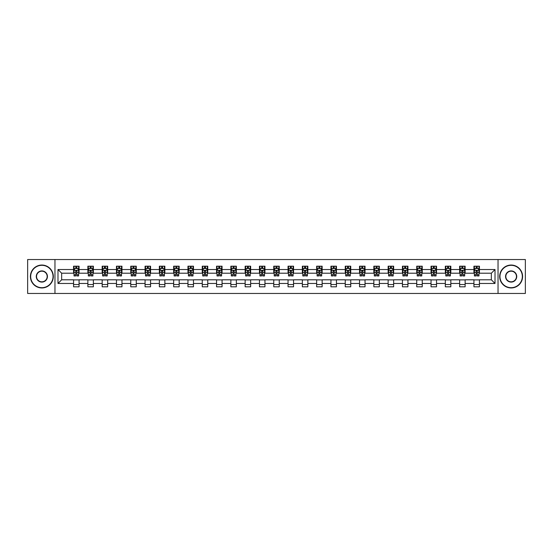 <?xml version="1.0" encoding="UTF-8"?>
<svg xmlns="http://www.w3.org/2000/svg" width="553" height="553" viewBox="0 0 553 553"><rect width="100%" height="100%" fill="white"/><g stroke="black" fill="none" stroke-linecap="round" stroke-linejoin="round"><path stroke-width="0.83" d="M498.039 293.456L525.35 293.456L525.35 259.544L498.039 259.544L498.039 293.456L54.961 293.456L54.961 259.544L27.65 259.544L27.65 293.456L54.961 293.456M498.039 259.544L54.961 259.544M479.43 269.532L479.43 266.187L473.928 266.187L473.928 269.532L465.128 269.532L465.128 266.187L459.633 266.187L459.633 269.532L450.833 269.532L450.833 266.187L445.331 266.187L445.331 269.532L436.531 269.532L436.531 266.187L431.036 266.187L431.036 269.532L422.236 269.532L422.236 266.187L416.734 266.187L416.734 269.532L407.934 269.532L407.934 266.187L402.439 266.187L402.439 269.532L393.639 269.532L393.639 266.187L388.137 266.187L388.137 269.532L379.337 269.532L379.337 266.187L373.842 266.187L373.842 269.532L365.042 269.532L365.042 266.187L359.54 266.187L359.54 269.532L350.74 269.532L350.74 266.187L345.245 266.187L345.245 269.532L336.445 269.532L336.445 266.187L330.943 266.187L330.943 269.532L322.143 269.532L322.143 266.187L316.648 266.187L316.648 269.532L307.848 269.532L307.848 266.187L302.346 266.187L302.346 269.532L293.546 269.532L293.546 266.187L288.051 266.187L288.051 269.532L279.251 269.532L279.251 266.187L273.749 266.187L273.749 269.532L264.949 269.532L264.949 266.187L259.454 266.187L259.454 269.532L250.654 269.532L250.654 266.187L245.152 266.187L245.152 269.532L236.352 269.532L236.352 266.187L230.857 266.187L230.857 269.532L222.057 269.532L222.057 266.187L216.555 266.187L216.555 269.532L207.755 269.532L207.755 266.187L202.26 266.187L202.26 269.532L193.46 269.532L193.46 266.187L187.958 266.187L187.958 269.532L179.158 269.532L179.158 266.187L173.663 266.187L173.663 269.532L164.863 269.532L164.863 266.187L159.361 266.187L159.361 269.532L150.561 269.532L150.561 266.187L145.066 266.187L145.066 269.532L136.266 269.532L136.266 266.187L130.764 266.187L130.764 269.532L121.964 269.532L121.964 266.187L116.469 266.187L116.469 269.532L107.669 269.532L107.669 266.187L102.167 266.187L102.167 269.532L93.367 269.532L93.367 266.187L87.872 266.187L87.872 269.532L79.072 269.532L79.072 266.187L73.57 266.187L73.57 269.532L57.989 269.532L57.989 283.468L61.653 279.797L73.57 279.797L73.57 286.813L79.072 286.813L79.072 279.797L87.872 279.797L87.872 286.813L93.367 286.813L93.367 279.797L102.167 279.797L102.167 286.813L107.669 286.813L107.669 279.797L116.469 279.797L116.469 286.813L121.964 286.813L121.964 279.797L130.764 279.797L130.764 286.813L136.266 286.813L136.266 279.797L145.066 279.797L145.066 286.813L150.561 286.813L150.561 279.797L159.361 279.797L159.361 286.813L164.863 286.813L164.863 279.797L173.663 279.797L173.663 286.813L179.158 286.813L179.158 279.797L187.958 279.797L187.958 286.813L193.46 286.813L193.46 279.797L202.26 279.797L202.26 286.813L207.755 286.813L207.755 279.797L216.555 279.797L216.555 286.813L222.057 286.813L222.057 279.797L230.857 279.797L230.857 286.813L236.352 286.813L236.352 279.797L245.152 279.797L245.152 286.813L250.654 286.813L250.654 279.797L259.454 279.797L259.454 286.813L264.949 286.813L264.949 279.797L273.749 279.797L273.749 286.813L279.251 286.813L279.251 279.797L288.051 279.797L288.051 286.813L293.546 286.813L293.546 279.797L302.346 279.797L302.346 286.813L307.848 286.813L307.848 279.797L316.648 279.797L316.648 286.813L322.143 286.813L322.143 279.797L330.943 279.797L330.943 286.813L336.445 286.813L336.445 279.797L345.245 279.797L345.245 286.813L350.74 286.813L350.74 279.797L359.54 279.797L359.54 286.813L365.042 286.813L365.042 279.797L373.842 279.797L373.842 286.813L379.337 286.813L379.337 279.797L388.137 279.797L388.137 286.813L393.639 286.813L393.639 279.797L402.439 279.797L402.439 286.813L407.934 286.813L407.934 279.797L416.734 279.797L416.734 286.813L422.236 286.813L422.236 279.797L431.036 279.797L431.036 286.813L436.531 286.813L436.531 279.797L445.331 279.797L445.331 286.813L450.833 286.813L450.833 279.797L459.633 279.797L459.633 286.813L465.128 286.813L465.128 279.797L473.928 279.797L473.928 286.813L479.43 286.813L479.43 279.797L491.347 279.797L491.347 273.203L479.43 273.203L479.43 269.532L495.011 269.532L495.011 283.468L479.43 283.468M473.928 283.468L465.128 283.468M459.633 283.468L450.833 283.468M445.331 283.468L436.531 283.468M431.036 283.468L422.236 283.468M416.734 283.468L407.934 283.468M402.439 283.468L393.639 283.468M388.137 283.468L379.337 283.468M373.842 283.468L365.042 283.468M359.54 283.468L350.74 283.468M345.245 283.468L336.445 283.468M330.943 283.468L322.143 283.468M316.648 283.468L307.848 283.468M302.346 283.468L293.546 283.468M288.051 283.468L279.251 283.468M273.749 283.468L264.949 283.468M259.454 283.468L250.654 283.468M245.152 283.468L236.352 283.468M230.857 283.468L222.057 283.468M216.555 283.468L207.755 283.468M202.26 283.468L193.46 283.468M187.958 283.468L179.158 283.468M173.663 283.468L164.863 283.468M159.361 283.468L150.561 283.468M145.066 283.468L136.266 283.468M130.764 283.468L121.964 283.468M116.469 283.468L107.669 283.468M102.167 283.468L93.367 283.468M87.872 283.468L79.072 283.468M73.57 283.468L57.989 283.468M473.928 269.532L473.928 273.203L465.128 273.203L465.128 269.532M459.633 269.532L459.633 273.203L450.833 273.203L450.833 269.532M445.331 269.532L445.331 273.203L436.531 273.203L436.531 269.532M431.036 269.532L431.036 273.203L422.236 273.203L422.236 269.532M416.734 269.532L416.734 273.203L407.934 273.203L407.934 269.532M402.439 269.532L402.439 273.203L393.639 273.203L393.639 269.532M388.137 269.532L388.137 273.203L379.337 273.203L379.337 269.532M373.842 269.532L373.842 273.203L365.042 273.203L365.042 269.532M359.54 269.532L359.54 273.203L350.74 273.203L350.74 269.532M345.245 269.532L345.245 273.203L336.445 273.203L336.445 269.532M330.943 269.532L330.943 273.203L322.143 273.203L322.143 269.532M316.648 269.532L316.648 273.203L307.848 273.203L307.848 269.532M302.346 269.532L302.346 273.203L293.546 273.203L293.546 269.532M288.051 269.532L288.051 273.203L279.251 273.203L279.251 269.532M273.749 269.532L273.749 273.203L264.949 273.203L264.949 269.532M259.454 269.532L259.454 273.203L250.654 273.203L250.654 269.532M245.152 269.532L245.152 273.203L236.352 273.203L236.352 269.532M230.857 269.532L230.857 273.203L222.057 273.203L222.057 269.532M216.555 269.532L216.555 273.203L207.755 273.203L207.755 269.532M202.26 269.532L202.26 273.203L193.46 273.203L193.46 269.532M187.958 269.532L187.958 273.203L179.158 273.203L179.158 269.532M173.663 269.532L173.663 273.203L164.863 273.203L164.863 269.532M159.361 269.532L159.361 273.203L150.561 273.203L150.561 269.532M145.066 269.532L145.066 273.203L136.266 273.203L136.266 269.532M130.764 269.532L130.764 273.203L121.964 273.203L121.964 269.532M116.469 269.532L116.469 273.203L107.669 273.203L107.669 269.532M102.167 269.532L102.167 273.203L93.367 273.203L93.367 269.532M87.872 269.532L87.872 273.203L79.072 273.203L79.072 269.532M73.57 269.532L73.57 273.203L61.653 273.203L57.989 269.532M61.653 273.203L61.653 279.797M495.011 283.468L491.347 279.797M491.347 273.203L495.011 269.532M73.57 268.481L74.026 268.481M75.768 268.481L76.867 268.481M78.609 268.481L79.072 268.481M73.57 273.106L74.026 273.106M75.768 273.106L76.867 273.106M78.609 273.106L79.072 273.106M73.57 279.894L79.072 279.894M73.57 284.519L79.072 284.519M87.872 279.894L93.367 279.894M87.872 284.519L93.367 284.519M87.872 268.481L88.328 268.481M90.07 268.481L91.169 268.481M92.911 268.481L93.367 268.481M87.872 273.106L88.328 273.106M90.07 273.106L91.169 273.106M92.911 273.106L93.367 273.106M102.167 279.894L107.669 279.894M102.167 284.519L107.669 284.519M102.167 268.481L102.623 268.481M104.365 268.481L105.464 268.481M107.206 268.481L107.669 268.481M102.167 273.106L102.623 273.106M104.365 273.106L105.464 273.106M107.206 273.106L107.669 273.106M116.469 279.894L121.964 279.894M116.469 284.519L121.964 284.519M116.469 268.481L116.925 268.481M118.667 268.481L119.766 268.481M121.508 268.481L121.964 268.481M116.469 273.106L116.925 273.106M118.667 273.106L119.766 273.106M121.508 273.106L121.964 273.106M130.764 279.894L136.266 279.894M130.764 284.519L136.266 284.519M130.764 268.481L131.22 268.481M132.962 268.481L134.061 268.481M135.803 268.481L136.266 268.481M130.764 273.106L131.22 273.106M132.962 273.106L134.061 273.106M135.803 273.106L136.266 273.106M145.066 279.894L150.561 279.894M145.066 284.519L150.561 284.519M145.066 268.481L145.522 268.481M147.264 268.481L148.363 268.481M150.105 268.481L150.561 268.481M145.066 273.106L145.522 273.106M147.264 273.106L148.363 273.106M150.105 273.106L150.561 273.106M159.361 279.894L164.863 279.894M159.361 284.519L164.863 284.519M159.361 268.481L159.817 268.481M161.559 268.481L162.658 268.481M164.4 268.481L164.863 268.481M159.361 273.106L159.817 273.106M161.559 273.106L162.658 273.106M164.4 273.106L164.863 273.106M173.663 279.894L179.158 279.894M173.663 284.519L179.158 284.519M173.663 268.481L174.119 268.481M175.861 268.481L176.96 268.481M178.702 268.481L179.158 268.481M173.663 273.106L174.119 273.106M175.861 273.106L176.96 273.106M178.702 273.106L179.158 273.106M187.958 279.894L193.46 279.894M187.958 284.519L193.46 284.519M187.958 268.481L188.414 268.481M190.156 268.481L191.262 268.481M192.997 268.481L193.46 268.481M187.958 273.106L188.414 273.106M190.156 273.106L191.262 273.106M192.997 273.106L193.46 273.106M202.26 279.894L207.755 279.894M202.26 284.519L207.755 284.519M202.26 268.481L202.716 268.481M204.458 268.481L205.557 268.481M207.299 268.481L207.755 268.481M202.26 273.106L202.716 273.106M204.458 273.106L205.557 273.106M207.299 273.106L207.755 273.106M216.555 279.894L222.057 279.894M216.555 284.519L222.057 284.519M216.555 268.481L217.011 268.481M218.753 268.481L219.859 268.481M221.594 268.481L222.057 268.481M216.555 273.106L217.011 273.106M218.753 273.106L219.859 273.106M221.594 273.106L222.057 273.106M230.857 279.894L236.352 279.894M230.857 284.519L236.352 284.519M230.857 268.481L231.313 268.481M233.055 268.481L234.154 268.481M235.896 268.481L236.352 268.481M230.857 273.106L231.313 273.106M233.055 273.106L234.154 273.106M235.896 273.106L236.352 273.106M245.152 279.894L250.654 279.894M245.152 284.519L250.654 284.519M245.152 268.481L245.608 268.481M247.35 268.481L248.456 268.481M250.191 268.481L250.654 268.481M245.152 273.106L245.608 273.106M247.35 273.106L248.456 273.106M250.191 273.106L250.654 273.106M259.454 279.894L264.949 279.894M259.454 284.519L264.949 284.519M259.454 268.481L259.91 268.481M261.652 268.481L262.751 268.481M264.493 268.481L264.949 268.481M259.454 273.106L259.91 273.106M261.652 273.106L262.751 273.106M264.493 273.106L264.949 273.106M273.749 279.894L279.251 279.894M273.749 284.519L279.251 284.519M273.749 268.481L274.212 268.481M275.947 268.481L277.053 268.481M278.788 268.481L279.251 268.481M273.749 273.106L274.212 273.106M275.947 273.106L277.053 273.106M278.788 273.106L279.251 273.106M288.051 279.894L293.546 279.894M288.051 284.519L293.546 284.519M288.051 268.481L288.507 268.481M290.249 268.481L291.348 268.481M293.09 268.481L293.546 268.481M288.051 273.106L288.507 273.106M290.249 273.106L291.348 273.106M293.09 273.106L293.546 273.106M302.346 279.894L307.848 279.894M302.346 284.519L307.848 284.519M302.346 268.481L302.809 268.481M304.544 268.481L305.65 268.481M307.392 268.481L307.848 268.481M302.346 273.106L302.809 273.106M304.544 273.106L305.65 273.106M307.392 273.106L307.848 273.106M316.648 279.894L322.143 279.894M316.648 284.519L322.143 284.519M316.648 268.481L317.104 268.481M318.846 268.481L319.945 268.481M321.687 268.481L322.143 268.481M316.648 273.106L317.104 273.106M318.846 273.106L319.945 273.106M321.687 273.106L322.143 273.106M330.943 279.894L336.445 279.894M330.943 284.519L336.445 284.519M330.943 268.481L331.406 268.481M333.141 268.481L334.247 268.481M335.989 268.481L336.445 268.481M330.943 273.106L331.406 273.106M333.141 273.106L334.247 273.106M335.989 273.106L336.445 273.106M345.245 279.894L350.74 279.894M345.245 284.519L350.74 284.519M345.245 268.481L345.701 268.481M347.443 268.481L348.542 268.481M350.284 268.481L350.74 268.481M345.245 273.106L345.701 273.106M347.443 273.106L348.542 273.106M350.284 273.106L350.74 273.106M359.54 279.894L365.042 279.894M359.54 284.519L365.042 284.519M359.54 268.481L360.003 268.481M361.738 268.481L362.844 268.481M364.586 268.481L365.042 268.481M359.54 273.106L360.003 273.106M361.738 273.106L362.844 273.106M364.586 273.106L365.042 273.106M373.842 279.894L379.337 279.894M373.842 284.519L379.337 284.519M373.842 268.481L374.298 268.481M376.04 268.481L377.139 268.481M378.881 268.481L379.337 268.481M373.842 273.106L374.298 273.106M376.04 273.106L377.139 273.106M378.881 273.106L379.337 273.106M388.137 279.894L393.639 279.894M388.137 284.519L393.639 284.519M388.137 268.481L388.6 268.481M390.342 268.481L391.441 268.481M393.183 268.481L393.639 268.481M388.137 273.106L388.6 273.106M390.342 273.106L391.441 273.106M393.183 273.106L393.639 273.106M402.439 279.894L407.934 279.894M402.439 284.519L407.934 284.519M402.439 268.481L402.895 268.481M404.637 268.481L405.736 268.481M407.478 268.481L407.934 268.481M402.439 273.106L402.895 273.106M404.637 273.106L405.736 273.106M407.478 273.106L407.934 273.106M416.734 279.894L422.236 279.894M416.734 284.519L422.236 284.519M416.734 268.481L417.197 268.481M418.939 268.481L420.038 268.481M421.78 268.481L422.236 268.481M416.734 273.106L417.197 273.106M418.939 273.106L420.038 273.106M421.78 273.106L422.236 273.106M431.036 279.894L436.531 279.894M431.036 284.519L436.531 284.519M431.036 268.481L431.492 268.481M433.234 268.481L434.333 268.481M436.075 268.481L436.531 268.481M431.036 273.106L431.492 273.106M433.234 273.106L434.333 273.106M436.075 273.106L436.531 273.106M445.331 279.894L450.833 279.894M445.331 284.519L450.833 284.519M445.331 268.481L445.794 268.481M447.536 268.481L448.635 268.481M450.377 268.481L450.833 268.481M445.331 273.106L445.794 273.106M447.536 273.106L448.635 273.106M450.377 273.106L450.833 273.106M459.633 279.894L465.128 279.894M459.633 284.519L465.128 284.519M459.633 268.481L460.089 268.481M461.831 268.481L462.93 268.481M464.672 268.481L465.128 268.481M459.633 273.106L460.089 273.106M461.831 273.106L462.93 273.106M464.672 273.106L465.128 273.106M473.928 279.894L479.43 279.894M473.928 284.519L479.43 284.519M473.928 268.481L474.391 268.481M476.133 268.481L477.232 268.481M478.974 268.481L479.43 268.481M473.928 273.106L474.391 273.106M476.133 273.106L477.232 273.106M478.974 273.106L479.43 273.106M76.867 267.382L75.768 267.382M78.609 274.8L76.867 274.8L76.867 275.947L78.609 275.947L78.609 270.362L77.697 268.523L74.945 268.523L74.026 270.362L74.026 275.947L75.768 275.947L75.768 274.8L74.026 274.8M74.026 270.362L74.026 266.187M78.609 270.362L78.609 266.187M75.768 268.523L75.768 266.187M76.867 266.187L76.867 268.523M76.867 274.8L76.867 271.046L75.768 271.046L75.768 274.8M41.855 265.316A11.184 11.184 0 0 0 30.678 276.5A11.184 11.184 0 0 0 41.855 287.684A11.184 11.184 0 0 0 53.04 276.5A11.184 11.184 0 0 0 41.855 265.316M41.855 287.954A11.454 11.454 0 0 1 30.401 276.5A11.454 11.454 0 0 1 41.855 265.046A11.454 11.454 0 0 1 53.316 276.5A11.454 11.454 0 0 1 41.855 287.954M41.855 270.908A5.592 5.592 0 0 1 47.447 276.5A5.592 5.592 0 0 1 41.855 282.092A5.592 5.592 0 0 1 36.263 276.5A5.592 5.592 0 0 1 41.855 270.908M41.855 281.816A5.316 5.316 0 0 0 47.171 276.5A5.316 5.316 0 0 0 41.855 271.184A5.316 5.316 0 0 0 36.539 276.5A5.316 5.316 0 0 0 41.855 281.816M511.145 265.316A11.184 11.184 0 0 0 499.96 276.5A11.184 11.184 0 0 0 511.145 287.684A11.184 11.184 0 0 0 522.322 276.5A11.184 11.184 0 0 0 511.145 265.316M511.145 287.954A11.454 11.454 0 0 1 499.684 276.5A11.454 11.454 0 0 1 511.145 265.046A11.454 11.454 0 0 1 522.599 276.5A11.454 11.454 0 0 1 511.145 287.954M511.145 270.908A5.592 5.592 0 0 1 516.737 276.5A5.592 5.592 0 0 1 511.145 282.092A5.592 5.592 0 0 1 505.553 276.5A5.592 5.592 0 0 1 511.145 270.908M511.145 281.816A5.316 5.316 0 0 0 516.461 276.5A5.316 5.316 0 0 0 511.145 271.184A5.316 5.316 0 0 0 505.829 276.5A5.316 5.316 0 0 0 511.145 281.816M91.169 267.382L90.07 267.382M92.911 274.8L91.169 274.8L91.169 275.947L92.911 275.947L92.911 270.362L91.992 268.523L89.24 268.523L88.328 270.362L88.328 275.947L90.07 275.947L90.07 274.8L88.328 274.8M88.328 270.362L88.328 266.187M92.911 270.362L92.911 266.187M90.07 268.523L90.07 266.187M91.169 266.187L91.169 268.523M91.169 274.8L91.169 271.046L90.07 271.046L90.07 274.8M105.464 267.382L104.365 267.382M107.206 274.8L105.464 274.8L105.464 275.947L107.206 275.947L107.206 270.362L106.294 268.523L103.542 268.523L102.623 270.362L102.623 275.947L104.365 275.947L104.365 274.8L102.623 274.8M102.623 270.362L102.623 266.187M107.206 270.362L107.206 266.187M104.365 268.523L104.365 266.187M105.464 266.187L105.464 268.523M105.464 274.8L105.464 271.046L104.365 271.046L104.365 274.8M119.766 267.382L118.667 267.382M121.508 274.8L119.766 274.8L119.766 275.947L121.508 275.947L121.508 270.362L120.589 268.523L117.844 268.523L116.925 270.362L116.925 275.947L118.667 275.947L118.667 274.8L116.925 274.8M116.925 270.362L116.925 266.187M121.508 270.362L121.508 266.187M118.667 268.523L118.667 266.187M119.766 266.187L119.766 268.523M119.766 274.8L119.766 271.046L118.667 271.046L118.667 274.8M134.061 267.382L132.962 267.382M135.803 274.8L134.061 274.8L134.061 275.947L135.803 275.947L135.803 270.362L134.891 268.523L132.139 268.523L131.22 270.362L131.22 275.947L132.962 275.947L132.962 274.8L131.22 274.8M131.22 270.362L131.22 266.187M135.803 270.362L135.803 266.187M132.962 268.523L132.962 266.187M134.061 266.187L134.061 268.523M134.061 274.8L134.061 271.046L132.962 271.046L132.962 274.8M148.363 267.382L147.264 267.382M150.105 274.8L148.363 274.8L148.363 275.947L150.105 275.947L150.105 270.362L149.186 268.523L146.441 268.523L145.522 270.362L145.522 275.947L147.264 275.947L147.264 274.8L145.522 274.8M145.522 270.362L145.522 266.187M150.105 270.362L150.105 266.187M147.264 268.523L147.264 266.187M148.363 266.187L148.363 268.523M148.363 274.8L148.363 271.046L147.264 271.046L147.264 274.8M162.658 267.382L161.559 267.382M164.4 274.8L162.658 274.8L162.658 275.947L164.4 275.947L164.4 270.362L163.488 268.523L160.736 268.523L159.817 270.362L159.817 275.947L161.559 275.947L161.559 274.8L159.817 274.8M159.817 270.362L159.817 266.187M164.4 270.362L164.4 266.187M161.559 268.523L161.559 266.187M162.658 266.187L162.658 268.523M162.658 274.8L162.658 271.046L161.559 271.046L161.559 274.8M176.96 267.382L175.861 267.382M178.702 274.8L176.96 274.8L176.96 275.947L178.702 275.947L178.702 270.362L177.783 268.523L175.038 268.523L174.119 270.362L174.119 275.947L175.861 275.947L175.861 274.8L174.119 274.8M174.119 270.362L174.119 266.187M178.702 270.362L178.702 266.187M175.861 268.523L175.861 266.187M176.96 266.187L176.96 268.523M176.96 274.8L176.96 271.046L175.861 271.046L175.861 274.8M191.262 267.382L190.156 267.382M192.997 274.8L191.262 274.8L191.262 275.947L192.997 275.947L192.997 270.362L192.085 268.523L189.333 268.523L188.414 270.362L188.414 275.947L190.156 275.947L190.156 274.8L188.414 274.8M188.414 270.362L188.414 266.187M192.997 270.362L192.997 266.187M190.156 268.523L190.156 266.187M191.262 266.187L191.262 268.523M191.262 274.8L191.262 271.046L190.156 271.046L190.156 274.8M205.557 267.382L204.458 267.382M207.299 274.8L205.557 274.8L205.557 275.947L207.299 275.947L207.299 270.362L206.38 268.523L203.635 268.523L202.716 270.362L202.716 275.947L204.458 275.947L204.458 274.8L202.716 274.8M202.716 270.362L202.716 266.187M207.299 270.362L207.299 266.187M204.458 268.523L204.458 266.187M205.557 266.187L205.557 268.523M205.557 274.8L205.557 271.046L204.458 271.046L204.458 274.8M219.859 267.382L218.753 267.382M221.594 274.8L219.859 274.8L219.859 275.947L221.594 275.947L221.594 270.362L220.682 268.523L217.93 268.523L217.011 270.362L217.011 275.947L218.753 275.947L218.753 274.8L217.011 274.8M217.011 270.362L217.011 266.187M221.594 270.362L221.594 266.187M218.753 268.523L218.753 266.187M219.859 266.187L219.859 268.523M219.859 274.8L219.859 271.046L218.753 271.046L218.753 274.8M234.154 267.382L233.055 267.382M235.896 274.8L234.154 274.8L234.154 275.947L235.896 275.947L235.896 270.362L234.977 268.523L232.232 268.523L231.313 270.362L231.313 275.947L233.055 275.947L233.055 274.8L231.313 274.8M231.313 270.362L231.313 266.187M235.896 270.362L235.896 266.187M233.055 268.523L233.055 266.187M234.154 266.187L234.154 268.523M234.154 274.8L234.154 271.046L233.055 271.046L233.055 274.8M248.456 267.382L247.35 267.382M250.191 274.8L248.456 274.8L248.456 275.947L250.191 275.947L250.191 270.362L249.279 268.523L246.527 268.523L245.608 270.362L245.608 275.947L247.35 275.947L247.35 274.8L245.608 274.8M245.608 270.362L245.608 266.187M250.191 270.362L250.191 266.187M247.35 268.523L247.35 266.187M248.456 266.187L248.456 268.523M248.456 274.8L248.456 271.046L247.35 271.046L247.35 274.8M262.751 267.382L261.652 267.382M264.493 274.8L262.751 274.8L262.751 275.947L264.493 275.947L264.493 270.362L263.574 268.523L260.829 268.523L259.91 270.362L259.91 275.947L261.652 275.947L261.652 274.8L259.91 274.8M259.91 270.362L259.91 266.187M264.493 270.362L264.493 266.187M261.652 268.523L261.652 266.187M262.751 266.187L262.751 268.523M262.751 274.8L262.751 271.046L261.652 271.046L261.652 274.8M277.053 267.382L275.947 267.382M278.788 274.8L277.053 274.8L277.053 275.947L278.788 275.947L278.788 270.362L277.876 268.523L275.124 268.523L274.212 270.362L274.212 275.947L275.947 275.947L275.947 274.8L274.212 274.8M274.212 270.362L274.212 266.187M278.788 270.362L278.788 266.187M275.947 268.523L275.947 266.187M277.053 266.187L277.053 268.523M277.053 274.8L277.053 271.046L275.947 271.046L275.947 274.8M291.348 267.382L290.249 267.382M293.09 274.8L291.348 274.8L291.348 275.947L293.09 275.947L293.09 270.362L292.171 268.523L289.426 268.523L288.507 270.362L288.507 275.947L290.249 275.947L290.249 274.8L288.507 274.8M288.507 270.362L288.507 266.187M293.09 270.362L293.09 266.187M290.249 268.523L290.249 266.187M291.348 266.187L291.348 268.523M291.348 274.8L291.348 271.046L290.249 271.046L290.249 274.8M305.65 267.382L304.544 267.382M307.392 274.8L305.65 274.8L305.65 275.947L307.392 275.947L307.392 270.362L306.473 268.523L303.721 268.523L302.809 270.362L302.809 275.947L304.544 275.947L304.544 274.8L302.809 274.8M302.809 270.362L302.809 266.187M307.392 270.362L307.392 266.187M304.544 268.523L304.544 266.187M305.65 266.187L305.65 268.523M305.65 274.8L305.65 271.046L304.544 271.046L304.544 274.8M319.945 267.382L318.846 267.382M321.687 274.8L319.945 274.8L319.945 275.947L321.687 275.947L321.687 270.362L320.768 268.523L318.023 268.523L317.104 270.362L317.104 275.947L318.846 275.947L318.846 274.8L317.104 274.8M317.104 270.362L317.104 266.187M321.687 270.362L321.687 266.187M318.846 268.523L318.846 266.187M319.945 266.187L319.945 268.523M319.945 274.8L319.945 271.046L318.846 271.046L318.846 274.8M334.247 267.382L333.141 267.382M335.989 274.8L334.247 274.8L334.247 275.947L335.989 275.947L335.989 270.362L335.07 268.523L332.318 268.523L331.406 270.362L331.406 275.947L333.141 275.947L333.141 274.8L331.406 274.8M331.406 270.362L331.406 266.187M335.989 270.362L335.989 266.187M333.141 268.523L333.141 266.187M334.247 266.187L334.247 268.523M334.247 274.8L334.247 271.046L333.141 271.046L333.141 274.8M348.542 267.382L347.443 267.382M350.284 274.8L348.542 274.8L348.542 275.947L350.284 275.947L350.284 270.362L349.365 268.523L346.62 268.523L345.701 270.362L345.701 275.947L347.443 275.947L347.443 274.8L345.701 274.8M345.701 270.362L345.701 266.187M350.284 270.362L350.284 266.187M347.443 268.523L347.443 266.187M348.542 266.187L348.542 268.523M348.542 274.8L348.542 271.046L347.443 271.046L347.443 274.8M362.844 267.382L361.738 267.382M364.586 274.8L362.844 274.8L362.844 275.947L364.586 275.947L364.586 270.362L363.667 268.523L360.915 268.523L360.003 270.362L360.003 275.947L361.738 275.947L361.738 274.8L360.003 274.8M360.003 270.362L360.003 266.187M364.586 270.362L364.586 266.187M361.738 268.523L361.738 266.187M362.844 266.187L362.844 268.523M362.844 274.8L362.844 271.046L361.738 271.046L361.738 274.8M377.139 267.382L376.04 267.382M378.881 274.8L377.139 274.8L377.139 275.947L378.881 275.947L378.881 270.362L377.962 268.523L375.217 268.523L374.298 270.362L374.298 275.947L376.04 275.947L376.04 274.8L374.298 274.8M374.298 270.362L374.298 266.187M378.881 270.362L378.881 266.187M376.04 268.523L376.04 266.187M377.139 266.187L377.139 268.523M377.139 274.8L377.139 271.046L376.04 271.046L376.04 274.8M391.441 267.382L390.342 267.382M393.183 274.8L391.441 274.8L391.441 275.947L393.183 275.947L393.183 270.362L392.264 268.523L389.512 268.523L388.6 270.362L388.6 275.947L390.342 275.947L390.342 274.8L388.6 274.8M388.6 270.362L388.6 266.187M393.183 270.362L393.183 266.187M390.342 268.523L390.342 266.187M391.441 266.187L391.441 268.523M391.441 274.8L391.441 271.046L390.342 271.046L390.342 274.8M405.736 267.382L404.637 267.382M407.478 274.8L405.736 274.8L405.736 275.947L407.478 275.947L407.478 270.362L406.559 268.523L403.814 268.523L402.895 270.362L402.895 275.947L404.637 275.947L404.637 274.8L402.895 274.8M402.895 270.362L402.895 266.187M407.478 270.362L407.478 266.187M404.637 268.523L404.637 266.187M405.736 266.187L405.736 268.523M405.736 274.8L405.736 271.046L404.637 271.046L404.637 274.8M420.038 267.382L418.939 267.382M421.78 274.8L420.038 274.8L420.038 275.947L421.78 275.947L421.78 270.362L420.861 268.523L418.109 268.523L417.197 270.362L417.197 275.947L418.939 275.947L418.939 274.8L417.197 274.8M417.197 270.362L417.197 266.187M421.78 270.362L421.78 266.187M418.939 268.523L418.939 266.187M420.038 266.187L420.038 268.523M420.038 274.8L420.038 271.046L418.939 271.046L418.939 274.8M434.333 267.382L433.234 267.382M436.075 274.8L434.333 274.8L434.333 275.947L436.075 275.947L436.075 270.362L435.156 268.523L432.411 268.523L431.492 270.362L431.492 275.947L433.234 275.947L433.234 274.8L431.492 274.8M431.492 270.362L431.492 266.187M436.075 270.362L436.075 266.187M433.234 268.523L433.234 266.187M434.333 266.187L434.333 268.523M434.333 274.8L434.333 271.046L433.234 271.046L433.234 274.8M448.635 267.382L447.536 267.382M450.377 274.8L448.635 274.8L448.635 275.947L450.377 275.947L450.377 270.362L449.458 268.523L446.706 268.523L445.794 270.362L445.794 275.947L447.536 275.947L447.536 274.8L445.794 274.8M445.794 270.362L445.794 266.187M450.377 270.362L450.377 266.187M447.536 268.523L447.536 266.187M448.635 266.187L448.635 268.523M448.635 274.8L448.635 271.046L447.536 271.046L447.536 274.8M462.93 267.382L461.831 267.382M464.672 274.8L462.93 274.8L462.93 275.947L464.672 275.947L464.672 270.362L463.76 268.523L461.008 268.523L460.089 270.362L460.089 275.947L461.831 275.947L461.831 274.8L460.089 274.8M460.089 270.362L460.089 266.187M464.672 270.362L464.672 266.187M461.831 268.523L461.831 266.187M462.93 266.187L462.93 268.523M462.93 274.8L462.93 271.046L461.831 271.046L461.831 274.8M477.232 267.382L476.133 267.382M478.974 274.8L477.232 274.8L477.232 275.947L478.974 275.947L478.974 270.362L478.055 268.523L475.304 268.523L474.391 270.362L474.391 275.947L476.133 275.947L476.133 274.8L474.391 274.8M474.391 270.362L474.391 266.187M478.974 270.362L478.974 266.187M476.133 268.523L476.133 266.187M477.232 266.187L477.232 268.523M477.232 274.8L477.232 271.046L476.133 271.046L476.133 274.8M78.588 270.313L74.054 270.313M74.026 268.634L74.89 268.634M77.752 268.634L78.609 268.634M75.768 272.346L74.026 272.346M78.609 272.346L76.867 272.346M76.867 267.963L75.768 267.963M92.89 270.313L88.349 270.313M88.328 268.634L89.192 268.634M92.047 268.634L92.911 268.634M90.07 272.346L88.328 272.346M92.911 272.346L91.169 272.346M91.169 267.963L90.07 267.963M107.185 270.313L102.651 270.313M102.623 268.634L103.487 268.634M106.349 268.634L107.206 268.634M104.365 272.346L102.623 272.346M107.206 272.346L105.464 272.346M105.464 267.963L104.365 267.963M121.487 270.313L116.946 270.313M116.925 268.634L117.789 268.634M120.644 268.634L121.508 268.634M118.667 272.346L116.925 272.346M121.508 272.346L119.766 272.346M119.766 267.963L118.667 267.963M135.782 270.313L131.248 270.313M131.22 268.634L132.084 268.634M134.946 268.634L135.803 268.634M132.962 272.346L131.22 272.346M135.803 272.346L134.061 272.346M134.061 267.963L132.962 267.963M150.084 270.313L145.543 270.313M145.522 268.634L146.386 268.634M149.241 268.634L150.105 268.634M147.264 272.346L145.522 272.346M150.105 272.346L148.363 272.346M148.363 267.963L147.264 267.963M164.379 270.313L159.845 270.313M159.817 268.634L160.681 268.634M163.543 268.634L164.4 268.634M161.559 272.346L159.817 272.346M164.4 272.346L162.658 272.346M162.658 267.963L161.559 267.963M178.681 270.313L174.14 270.313M174.119 268.634L174.983 268.634M177.838 268.634L178.702 268.634M175.861 272.346L174.119 272.346M178.702 272.346L176.96 272.346M176.96 267.963L175.861 267.963M192.976 270.313L188.442 270.313M188.414 268.634L189.278 268.634M192.14 268.634L192.997 268.634M190.156 272.346L188.414 272.346M192.997 272.346L191.262 272.346M191.262 267.963L190.156 267.963M207.278 270.313L202.737 270.313M202.716 268.634L203.58 268.634M206.435 268.634L207.299 268.634M204.458 272.346L202.716 272.346M207.299 272.346L205.557 272.346M205.557 267.963L204.458 267.963M221.573 270.313L217.039 270.313M217.011 268.634L217.875 268.634M220.737 268.634L221.594 268.634M218.753 272.346L217.011 272.346M221.594 272.346L219.859 272.346M219.859 267.963L218.753 267.963M235.875 270.313L231.334 270.313M231.313 268.634L232.177 268.634M235.032 268.634L235.896 268.634M233.055 272.346L231.313 272.346M235.896 272.346L234.154 272.346M234.154 267.963L233.055 267.963M250.17 270.313L245.636 270.313M245.608 268.634L246.472 268.634M249.334 268.634L250.191 268.634M247.35 272.346L245.608 272.346M250.191 272.346L248.456 272.346M248.456 267.963L247.35 267.963M264.472 270.313L259.931 270.313M259.91 268.634L260.774 268.634M263.629 268.634L264.493 268.634M261.652 272.346L259.91 272.346M264.493 272.346L262.751 272.346M262.751 267.963L261.652 267.963M278.767 270.313L274.233 270.313M274.212 268.634L275.069 268.634M277.931 268.634L278.788 268.634M275.947 272.346L274.212 272.346M278.788 272.346L277.053 272.346M277.053 267.963L275.947 267.963M293.069 270.313L288.528 270.313M288.507 268.634L289.371 268.634M292.226 268.634L293.09 268.634M290.249 272.346L288.507 272.346M293.09 272.346L291.348 272.346M291.348 267.963L290.249 267.963M307.364 270.313L302.83 270.313M302.809 268.634L303.666 268.634M306.528 268.634L307.392 268.634M304.544 272.346L302.809 272.346M307.392 272.346L305.65 272.346M305.65 267.963L304.544 267.963M321.666 270.313L317.125 270.313M317.104 268.634L317.968 268.634M320.823 268.634L321.687 268.634M318.846 272.346L317.104 272.346M321.687 272.346L319.945 272.346M319.945 267.963L318.846 267.963M335.961 270.313L331.427 270.313M331.406 268.634L332.263 268.634M335.125 268.634L335.989 268.634M333.141 272.346L331.406 272.346M335.989 272.346L334.247 272.346M334.247 267.963L333.141 267.963M350.263 270.313L345.722 270.313M345.701 268.634L346.565 268.634M349.42 268.634L350.284 268.634M347.443 272.346L345.701 272.346M350.284 272.346L348.542 272.346M348.542 267.963L347.443 267.963M364.558 270.313L360.024 270.313M360.003 268.634L360.86 268.634M363.722 268.634L364.586 268.634M361.738 272.346L360.003 272.346M364.586 272.346L362.844 272.346M362.844 267.963L361.738 267.963M378.86 270.313L374.319 270.313M374.298 268.634L375.162 268.634M378.017 268.634L378.881 268.634M376.04 272.346L374.298 272.346M378.881 272.346L377.139 272.346M377.139 267.963L376.04 267.963M393.155 270.313L388.621 270.313M388.6 268.634L389.457 268.634M392.319 268.634L393.183 268.634M390.342 272.346L388.6 272.346M393.183 272.346L391.441 272.346M391.441 267.963L390.342 267.963M407.457 270.313L402.916 270.313M402.895 268.634L403.759 268.634M406.614 268.634L407.478 268.634M404.637 272.346L402.895 272.346M407.478 272.346L405.736 272.346M405.736 267.963L404.637 267.963M421.752 270.313L417.218 270.313M417.197 268.634L418.054 268.634M420.916 268.634L421.78 268.634M418.939 272.346L417.197 272.346M421.78 272.346L420.038 272.346M420.038 267.963L418.939 267.963M436.054 270.313L431.513 270.313M431.492 268.634L432.356 268.634M435.211 268.634L436.075 268.634M433.234 272.346L431.492 272.346M436.075 272.346L434.333 272.346M434.333 267.963L433.234 267.963M450.349 270.313L445.815 270.313M445.794 268.634L446.651 268.634M449.513 268.634L450.377 268.634M447.536 272.346L445.794 272.346M450.377 272.346L448.635 272.346M448.635 267.963L447.536 267.963M464.651 270.313L460.11 270.313M460.089 268.634L460.953 268.634M463.808 268.634L464.672 268.634M461.831 272.346L460.089 272.346M464.672 272.346L462.93 272.346M462.93 267.963L461.831 267.963M478.946 270.313L474.412 270.313M474.391 268.634L475.248 268.634M478.11 268.634L478.974 268.634M476.133 272.346L474.391 272.346M478.974 272.346L477.232 272.346M477.232 267.963L476.133 267.963"/></g></svg>
